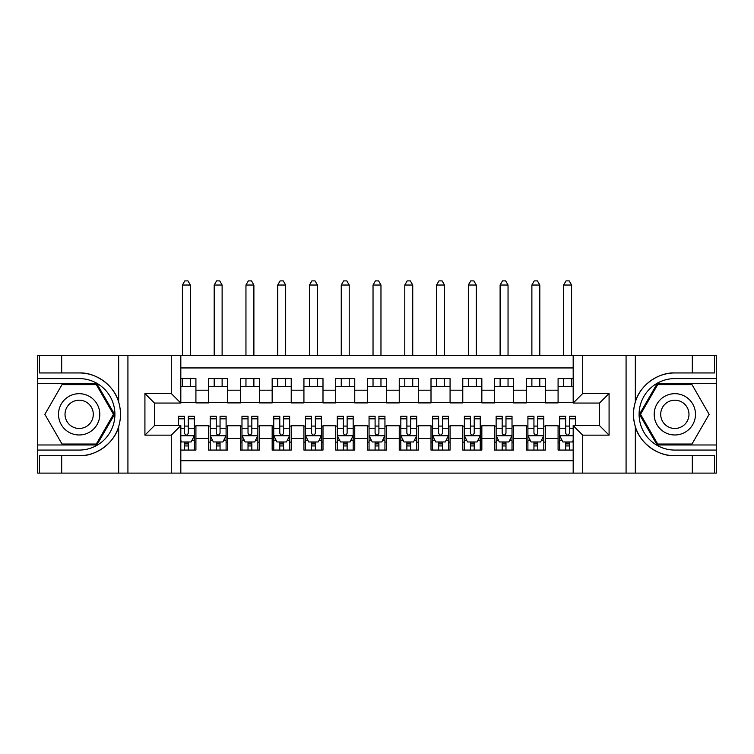<?xml version="1.0" encoding="UTF-8"?>
<svg xmlns="http://www.w3.org/2000/svg" width="754" height="754" viewBox="0 0 754 754"><rect width="100%" height="100%" fill="white"/><g stroke="black" fill="none" stroke-linecap="round" stroke-linejoin="round"><path stroke-width="1.13" d="M180.819 473.107L573.181 473.107L573.181 425.605L599.543 425.605L599.543 403.051L573.181 403.051L573.181 355.558L180.819 355.558L180.819 403.051L154.457 403.051L154.457 425.605L180.819 425.605L180.819 473.107L61.687 473.107L61.687 455.708L79.161 455.708C95.862 456.556 114.523 442.815 118.67 426.623C121.092 418.432 121.092 410.242 118.67 402.042C114.523 385.841 95.862 372.108 79.161 372.947L61.687 372.947L61.687 355.558L37.7 355.558L37.7 444.983L96.861 444.983L114.561 414.332L96.861 383.673L37.7 383.673M573.181 378.593L558.083 378.593L558.083 390.186L545.378 390.186L545.378 402.89L558.083 402.89L558.083 390.186M545.378 390.186L545.378 378.593L526.32 378.593L526.32 390.186L513.606 390.186L513.606 402.89L526.32 402.89L526.32 390.186M513.606 390.186L513.606 378.593L494.549 378.593L494.549 390.186L481.844 390.186L481.844 402.89L494.549 402.89L494.549 390.186M481.844 390.186L481.844 378.593L462.777 378.593L462.777 390.186L450.072 390.186L450.072 402.89L462.777 402.89L462.777 390.186M450.072 390.186L450.072 378.593L431.005 378.593L431.005 390.186L418.3 390.186L418.3 402.89L431.005 402.89L431.005 390.186M418.3 390.186L418.3 378.593L399.243 378.593L399.243 390.186L386.529 390.186L386.529 402.89L399.243 402.89L399.243 390.186M386.529 390.186L386.529 378.593L367.471 378.593L367.471 390.186L354.757 390.186L354.757 402.89L367.471 402.89L367.471 390.186M354.757 390.186L354.757 378.593L335.7 378.593L335.7 390.186L322.995 390.186L322.995 402.89L335.7 402.89L335.7 390.186M322.995 390.186L322.995 378.593L303.928 378.593L303.928 390.186L291.223 390.186L291.223 402.89L303.928 402.89L303.928 390.186M291.223 390.186L291.223 378.593L272.156 378.593L272.156 390.186L259.451 390.186L259.451 402.89L272.156 402.89L272.156 390.186M259.451 390.186L259.451 378.593L240.394 378.593L240.394 390.186L227.68 390.186L227.68 402.89L240.394 402.89L240.394 390.186M227.68 390.186L227.68 378.593L208.622 378.593L208.622 402.89L195.917 402.89L195.917 378.593L180.819 378.593M180.819 450.072L195.917 450.072L195.917 425.765L208.622 425.765L208.622 450.072L227.68 450.072L227.68 425.765L240.394 425.765L240.394 438.47L227.68 438.47M240.394 438.47L240.394 450.072L259.451 450.072L259.451 425.765L272.156 425.765L272.156 438.47L259.451 438.47M272.156 438.47L272.156 450.072L291.223 450.072L291.223 425.765L303.928 425.765L303.928 438.47L291.223 438.47M303.928 438.47L303.928 450.072L322.995 450.072L322.995 425.765L335.7 425.765L335.7 438.47L322.995 438.47M335.7 438.47L335.7 450.072L354.757 450.072L354.757 425.765L367.471 425.765L367.471 438.47L354.757 438.47M367.471 438.47L367.471 450.072L386.529 450.072L386.529 425.765L399.243 425.765L399.243 438.47L386.529 438.47M399.243 438.47L399.243 450.072L418.3 450.072L418.3 425.765L431.005 425.765L431.005 438.47L418.3 438.47M431.005 438.47L431.005 450.072L450.072 450.072L450.072 425.765L462.777 425.765L462.777 438.47L450.072 438.47M462.777 438.47L462.777 450.072L481.844 450.072L481.844 425.765L494.549 425.765L494.549 438.47L481.844 438.47M494.549 438.47L494.549 450.072L513.606 450.072L513.606 425.765L526.32 425.765L526.32 438.47L513.606 438.47M526.32 438.47L526.32 450.072L545.378 450.072L545.378 425.765L558.083 425.765L558.083 438.47L545.378 438.47M573.181 367.943L180.819 367.943M180.819 460.713L573.181 460.713M558.083 438.47L558.083 450.072L573.181 450.072M154.608 403.051L154.608 425.605M599.392 425.605L599.392 403.051M180.819 386.529L195.917 386.529M180.819 402.57L195.917 402.57M184.476 426.085L188.293 426.085M194.325 426.085L195.917 426.085M184.476 442.127L188.293 442.127M194.325 442.127L195.917 442.127M208.622 402.57L227.68 402.57M208.622 386.529L227.68 386.529M208.622 426.085L210.206 426.085M216.247 426.085L220.055 426.085M226.096 426.085L227.68 426.085M208.622 442.127L210.206 442.127M216.247 442.127L220.055 442.127M226.096 442.127L227.68 442.127M240.394 426.085L241.977 426.085M248.019 426.085L251.827 426.085M257.868 426.085L259.451 426.085M240.394 442.127L241.977 442.127M248.019 442.127L251.827 442.127M257.868 442.127L259.451 442.127M240.394 386.529L259.451 386.529M240.394 402.57L259.451 402.57M272.156 426.085L273.749 426.085M279.781 426.085L283.598 426.085M289.63 426.085L291.223 426.085M272.156 442.127L273.749 442.127M279.781 442.127L283.598 442.127M289.63 442.127L291.223 442.127M272.156 386.529L291.223 386.529M272.156 402.57L291.223 402.57M303.928 426.085L305.521 426.085M311.553 426.085L315.37 426.085M321.402 426.085L322.995 426.085M303.928 442.127L305.521 442.127M311.553 442.127L315.37 442.127M321.402 442.127L322.995 442.127M303.928 386.529L322.995 386.529M303.928 402.57L322.995 402.57M335.7 426.085L337.292 426.085M343.324 426.085L347.132 426.085M353.174 426.085L354.757 426.085M335.7 442.127L337.292 442.127M343.324 442.127L347.132 442.127M353.174 442.127L354.757 442.127M335.7 386.529L354.757 386.529M335.7 402.57L354.757 402.57M367.471 426.085L369.055 426.085M375.096 426.085L378.904 426.085M384.945 426.085L386.529 426.085M367.471 442.127L369.055 442.127M375.096 442.127L378.904 442.127M384.945 442.127L386.529 442.127M367.471 386.529L386.529 386.529M367.471 402.57L386.529 402.57M399.243 426.085L400.826 426.085M406.868 426.085L410.676 426.085M416.708 426.085L418.3 426.085M399.243 442.127L400.826 442.127M406.868 442.127L410.676 442.127M416.708 442.127L418.3 442.127M399.243 386.529L418.3 386.529M399.243 402.57L418.3 402.57M431.005 426.085L432.598 426.085M438.63 426.085L442.447 426.085M448.479 426.085L450.072 426.085M431.005 442.127L432.598 442.127M438.63 442.127L442.447 442.127M448.479 442.127L450.072 442.127M431.005 386.529L450.072 386.529M431.005 402.57L450.072 402.57M462.777 426.085L464.37 426.085M470.402 426.085L474.219 426.085M480.251 426.085L481.844 426.085M462.777 442.127L464.37 442.127M470.402 442.127L474.219 442.127M480.251 442.127L481.844 442.127M462.777 386.529L481.844 386.529M462.777 402.57L481.844 402.57M494.549 426.085L496.132 426.085M502.173 426.085L505.981 426.085M512.023 426.085L513.606 426.085M494.549 442.127L496.132 442.127M502.173 442.127L505.981 442.127M512.023 442.127L513.606 442.127M494.549 386.529L513.606 386.529M494.549 402.57L513.606 402.57M526.32 426.085L527.904 426.085M533.945 426.085L537.753 426.085M543.794 426.085L545.378 426.085M526.32 442.127L527.904 442.127M533.945 442.127L537.753 442.127M543.794 442.127L545.378 442.127M526.32 386.529L545.378 386.529M526.32 402.57L545.378 402.57M558.083 426.085L559.675 426.085M565.707 426.085L569.524 426.085M558.083 442.127L559.675 442.127M565.707 442.127L569.524 442.127M558.083 386.529L573.181 386.529M558.083 402.57L573.181 402.57M184.476 445.944L188.293 445.944M180.819 440.383L181.62 441.967L191.148 441.967L194.325 435.614L194.325 416.236L188.293 416.236L188.293 418.828L194.325 418.828M194.325 435.614L194.325 450.072M178.444 425.605L178.444 416.236L184.476 416.236L184.476 433.23C185.748 435.68 187.02 435.68 188.293 433.23L188.293 418.828M188.293 441.967L188.293 450.072M184.476 450.072L184.476 441.967M190.357 386.529L190.357 378.593M190.357 355.558L190.357 285.031L182.411 285.031L182.411 355.558M182.411 386.529L182.411 378.593M182.411 285.031L184.796 280.893L187.972 280.893L190.357 285.031M89.481 396.444A20.65 20.65 0 0 0 61.272 404.003A20.65 20.65 0 0 0 68.831 432.212A20.65 20.65 0 0 0 97.04 424.653A20.65 20.65 0 0 0 89.481 396.444M86.229 402.089A14.137 14.137 0 0 0 66.918 407.264A14.137 14.137 0 0 0 72.092 426.576A14.137 14.137 0 0 0 91.404 421.401A14.137 14.137 0 0 0 86.229 402.089M96.314 444.031L62.007 444.031L44.863 414.332L62.007 384.625L96.314 384.625L113.458 414.332L96.314 444.031M685.169 396.444A20.65 20.65 0 0 0 656.96 404.003A20.65 20.65 0 0 0 664.519 432.212A20.65 20.65 0 0 0 692.728 424.653A20.65 20.65 0 0 0 685.169 396.444M681.908 402.089A14.137 14.137 0 0 0 662.596 407.264A14.137 14.137 0 0 0 667.771 426.576A14.137 14.137 0 0 0 687.082 421.401A14.137 14.137 0 0 0 681.908 402.089M691.993 444.031L657.686 444.031L640.542 414.332L657.686 384.625L691.993 384.625L709.137 414.332L691.993 444.031M171.29 473.107L171.29 435.143L144.919 435.143L144.919 393.522L171.29 393.522L171.29 355.558L127.926 355.558L127.926 473.107M79.161 372.947A41.376 41.376 0 0 1 118.67 402.042L118.67 355.558L61.687 355.558M61.687 473.107L37.7 473.107L37.7 444.983M37.7 450.072L79.161 450.072A35.74 35.74 0 0 0 114.9 414.332A35.74 35.74 0 0 0 79.161 378.593L37.7 378.593M79.161 455.708A41.376 41.376 0 0 0 118.67 426.623L118.67 473.107M118.67 355.558L127.926 355.558M171.29 355.558L180.819 355.558M61.687 455.708L39.444 455.708L39.444 473.107M61.687 372.947L39.444 372.947L39.444 355.558M171.29 435.143L180.819 425.605M144.919 435.143L154.457 425.605M144.919 393.522L154.457 403.051M171.29 393.522L180.819 403.051M573.181 355.558L692.313 355.558L692.313 372.947L674.839 372.947C658.138 372.108 639.477 385.841 635.33 402.042C632.908 410.223 632.908 418.423 635.33 426.623C639.477 442.815 658.138 456.556 674.839 455.708L692.313 455.708L692.313 473.107L716.3 473.107L716.3 383.673L657.139 383.673L639.439 414.332L657.139 444.983L716.3 444.983M582.71 355.558L582.71 393.522L609.081 393.522L609.081 435.143L582.71 435.143L582.71 473.107L626.074 473.107L626.074 355.558M635.33 426.623L635.33 473.107L692.313 473.107M692.313 355.558L716.3 355.558L716.3 383.673M716.3 378.593L674.839 378.593A35.74 35.74 0 0 0 639.1 414.332A35.74 35.74 0 0 0 674.839 450.072L716.3 450.072M674.839 372.947A41.376 41.376 0 0 0 633.464 414.332A41.376 41.376 0 0 0 674.839 455.708M635.33 473.107L626.074 473.107M582.71 473.107L573.181 473.107M692.313 372.947L714.556 372.947L714.556 355.558M692.313 455.708L714.556 455.708L714.556 473.107M582.71 393.522L573.181 403.051M609.081 393.522L599.543 403.051M609.081 435.143L599.543 425.605M582.71 435.143L573.181 425.605M216.247 445.944L220.055 445.944M210.206 418.828L216.247 418.828L216.247 416.236L210.206 416.236L210.206 435.614L213.382 441.967L222.92 441.967L226.096 435.614L226.096 416.236L220.055 416.236L220.055 418.828L226.096 418.828M226.096 435.614L226.096 450.072M210.206 435.614L210.206 450.072M220.055 441.967L220.055 450.072M216.247 450.072L216.247 441.967M216.247 418.828L216.247 433.23C217.51 435.68 218.783 435.68 220.055 433.23L220.055 418.828M222.119 386.529L222.119 378.593M222.119 355.558L222.119 285.031L214.183 285.031L214.183 355.558M214.183 386.529L214.183 378.593M214.183 285.031L216.568 280.893L219.744 280.893L222.119 285.031M248.019 445.944L251.827 445.944M241.977 418.828L248.019 418.828L248.019 416.236L241.977 416.236L241.977 435.614L245.154 441.967L254.682 441.967L257.868 435.614L257.868 416.236L251.827 416.236L251.827 418.828L257.868 418.828M257.868 435.614L257.868 450.072M241.977 435.614L241.977 450.072M251.827 441.967L251.827 450.072M248.019 450.072L248.019 441.967M248.019 418.828L248.019 433.23C249.282 435.68 250.554 435.68 251.827 433.23L251.827 418.828M253.891 386.529L253.891 378.593M253.891 355.558L253.891 285.031L245.955 285.031L245.955 355.558M245.955 386.529L245.955 378.593M245.955 285.031L248.33 280.893L251.506 280.893L253.891 285.031M279.781 445.944L283.598 445.944M273.749 418.828L279.781 418.828L279.781 416.236L273.749 416.236L273.749 435.614L276.925 441.967L286.454 441.967L289.63 435.614L289.63 416.236L283.598 416.236L283.598 418.828L289.63 418.828M289.63 435.614L289.63 450.072M273.749 435.614L273.749 450.072M283.598 441.967L283.598 450.072M279.781 450.072L279.781 441.967M279.781 418.828L279.781 433.23C281.053 435.68 282.326 435.68 283.598 433.23L283.598 418.828M285.662 386.529L285.662 378.593M285.662 355.558L285.662 285.031L277.717 285.031L277.717 355.558M277.717 386.529L277.717 378.593M277.717 285.031L280.102 280.893L283.278 280.893L285.662 285.031M311.553 445.944L315.37 445.944M305.521 418.828L311.553 418.828L311.553 416.236L305.521 416.236L305.521 435.614L308.697 441.967L318.226 441.967L321.402 435.614L321.402 416.236L315.37 416.236L315.37 418.828L321.402 418.828M321.402 435.614L321.402 450.072M305.521 435.614L305.521 450.072M315.37 441.967L315.37 450.072M311.553 450.072L311.553 441.967M311.553 418.828L311.553 433.23C312.825 435.68 314.098 435.68 315.37 433.23L315.37 418.828M317.434 386.529L317.434 378.593M317.434 355.558L317.434 285.031L309.489 285.031L309.489 355.558M309.489 386.529L309.489 378.593M309.489 285.031L311.873 280.893L315.049 280.893L317.434 285.031M343.324 445.944L347.132 445.944M337.292 418.828L343.324 418.828L343.324 416.236L337.292 416.236L337.292 435.614L340.469 441.967L349.997 441.967L353.174 435.614L353.174 416.236L347.132 416.236L347.132 418.828L353.174 418.828M353.174 435.614L353.174 450.072M337.292 435.614L337.292 450.072M347.132 441.967L347.132 450.072M343.324 450.072L343.324 441.967M343.324 418.828L343.324 433.23C344.597 435.68 345.86 435.68 347.132 433.23L347.132 418.828M349.206 386.529L349.206 378.593M349.206 355.558L349.206 285.031L341.26 285.031L341.26 355.558M341.26 386.529L341.26 378.593M341.26 285.031L343.645 280.893L346.821 280.893L349.206 285.031M375.096 445.944L378.904 445.944M369.055 418.828L375.096 418.828L375.096 416.236L369.055 416.236L369.055 435.614L372.231 441.967L381.769 441.967L384.945 435.614L384.945 416.236L378.904 416.236L378.904 418.828L384.945 418.828M384.945 435.614L384.945 450.072M369.055 435.614L369.055 450.072M378.904 441.967L378.904 450.072M375.096 450.072L375.096 441.967M375.096 418.828L375.096 433.23C376.359 435.68 377.631 435.68 378.904 433.23L378.904 418.828M380.968 386.529L380.968 378.593M380.968 355.558L380.968 285.031L373.032 285.031L373.032 355.558M373.032 386.529L373.032 378.593M373.032 285.031L375.407 280.893L378.593 280.893L380.968 285.031M406.868 445.944L410.676 445.944M400.826 418.828L406.868 418.828L406.868 416.236L400.826 416.236L400.826 435.614L404.003 441.967L413.531 441.967L416.708 435.614L416.708 416.236L410.676 416.236L410.676 418.828L416.708 418.828M416.708 435.614L416.708 450.072M400.826 435.614L400.826 450.072M410.676 441.967L410.676 450.072M406.868 450.072L406.868 441.967M406.868 418.828L406.868 433.23C408.131 435.68 409.403 435.68 410.676 433.23L410.676 418.828M412.74 386.529L412.74 378.593M412.74 355.558L412.74 285.031L404.794 285.031L404.794 355.558M404.794 386.529L404.794 378.593M404.794 285.031L407.179 280.893L410.355 280.893L412.74 285.031M438.63 445.944L442.447 445.944M432.598 418.828L438.63 418.828L438.63 416.236L432.598 416.236L432.598 435.614L435.774 441.967L445.303 441.967L448.479 435.614L448.479 416.236L442.447 416.236L442.447 418.828L448.479 418.828M448.479 435.614L448.479 450.072M432.598 435.614L432.598 450.072M442.447 441.967L442.447 450.072M438.63 450.072L438.63 441.967M438.63 418.828L438.63 433.23C439.902 435.68 441.175 435.68 442.447 433.23L442.447 418.828M444.511 386.529L444.511 378.593M444.511 355.558L444.511 285.031L436.566 285.031L436.566 355.558M436.566 386.529L436.566 378.593M436.566 285.031L438.951 280.893L442.127 280.893L444.511 285.031M470.402 445.944L474.219 445.944M464.37 418.828L470.402 418.828L470.402 416.236L464.37 416.236L464.37 435.614L467.546 441.967L477.075 441.967L480.251 435.614L480.251 416.236L474.219 416.236L474.219 418.828L480.251 418.828M480.251 435.614L480.251 450.072M464.37 435.614L464.37 450.072M474.219 441.967L474.219 450.072M470.402 450.072L470.402 441.967M470.402 418.828L470.402 433.23C471.674 435.68 472.947 435.68 474.219 433.23L474.219 418.828M476.283 386.529L476.283 378.593M476.283 355.558L476.283 285.031L468.338 285.031L468.338 355.558M468.338 386.529L468.338 378.593M468.338 285.031L470.722 280.893L473.898 280.893L476.283 285.031M502.173 445.944L505.981 445.944M496.132 418.828L502.173 418.828L502.173 416.236L496.132 416.236L496.132 435.614L499.318 441.967L508.846 441.967L512.023 435.614L512.023 416.236L505.981 416.236L505.981 418.828L512.023 418.828M512.023 435.614L512.023 450.072M496.132 435.614L496.132 450.072M505.981 441.967L505.981 450.072M502.173 450.072L502.173 441.967M502.173 418.828L502.173 433.23C503.446 435.68 504.709 435.68 505.981 433.23L505.981 418.828M508.045 386.529L508.045 378.593M508.045 355.558L508.045 285.031L500.109 285.031L500.109 355.558M500.109 386.529L500.109 378.593M500.109 285.031L502.494 280.893L505.67 280.893L508.045 285.031M533.945 445.944L537.753 445.944M527.904 418.828L533.945 418.828L533.945 416.236L527.904 416.236L527.904 435.614L531.08 441.967L540.618 441.967L543.794 435.614L543.794 416.236L537.753 416.236L537.753 418.828L543.794 418.828M543.794 435.614L543.794 450.072M527.904 435.614L527.904 450.072M537.753 441.967L537.753 450.072M533.945 450.072L533.945 441.967M533.945 418.828L533.945 433.23C535.208 435.68 536.48 435.68 537.753 433.23L537.753 418.828M539.817 386.529L539.817 378.593M539.817 355.558L539.817 285.031L531.881 285.031L531.881 355.558M531.881 386.529L531.881 378.593M531.881 285.031L534.256 280.893L537.432 280.893L539.817 285.031M565.707 445.944L569.524 445.944M575.556 418.828L575.556 416.236L569.524 416.236L569.524 418.828L575.556 418.828L575.556 425.605M561.975 440.223L559.675 440.223L559.675 416.236L565.707 416.236L565.707 433.23C566.98 435.68 568.252 435.68 569.524 433.23L569.524 418.828M559.675 440.223L559.675 450.072M559.675 435.614L562.852 441.967L572.38 441.967L573.181 440.383M569.524 441.967L569.524 450.072M565.707 450.072L565.707 441.967M571.589 386.529L571.589 378.593M571.589 355.558L571.589 285.031L563.643 285.031L563.643 355.558M563.643 386.529L563.643 378.593M563.643 285.031L566.028 280.893L569.204 280.893L571.589 285.031M208.622 438.47L195.917 438.47M208.622 390.186L195.917 390.186M180.819 435.774L194.249 435.774M194.325 440.223L192.025 440.223M178.444 418.828L184.476 418.828M188.293 428.253L194.325 428.253M180.819 428.253L184.476 428.253M184.476 443.918L188.293 443.918M635.33 355.558L635.33 402.042M210.291 435.774L226.012 435.774M226.096 440.223L223.787 440.223M212.515 440.223L210.206 440.223M220.055 428.253L226.096 428.253M210.206 428.253L216.247 428.253M216.247 443.918L220.055 443.918M242.062 435.774L257.783 435.774M257.868 440.223L255.559 440.223M244.277 440.223L241.977 440.223M251.827 428.253L257.868 428.253M241.977 428.253L248.019 428.253M248.019 443.918L251.827 443.918M273.825 435.774L289.555 435.774M289.63 440.223L287.331 440.223M276.049 440.223L273.749 440.223M283.598 428.253L289.63 428.253M273.749 428.253L279.781 428.253M279.781 443.918L283.598 443.918M305.596 435.774L321.327 435.774M321.402 440.223L319.102 440.223M307.821 440.223L305.521 440.223M315.37 428.253L321.402 428.253M305.521 428.253L311.553 428.253M311.553 443.918L315.37 443.918M337.368 435.774L353.089 435.774M353.174 440.223L350.874 440.223M339.592 440.223L337.292 440.223M347.132 428.253L353.174 428.253M337.292 428.253L343.324 428.253M343.324 443.918L347.132 443.918M369.14 435.774L384.86 435.774M384.945 440.223L382.636 440.223M371.364 440.223L369.055 440.223M378.904 428.253L384.945 428.253M369.055 428.253L375.096 428.253M375.096 443.918L378.904 443.918M400.911 435.774L416.632 435.774M416.708 440.223L414.408 440.223M403.126 440.223L400.826 440.223M410.676 428.253L416.708 428.253M400.826 428.253L406.868 428.253M406.868 443.918L410.676 443.918M432.673 435.774L448.404 435.774M448.479 440.223L446.179 440.223M434.898 440.223L432.598 440.223M442.447 428.253L448.479 428.253M432.598 428.253L438.63 428.253M438.63 443.918L442.447 443.918M464.445 435.774L480.175 435.774M480.251 440.223L477.951 440.223M466.669 440.223L464.37 440.223M474.219 428.253L480.251 428.253M464.37 428.253L470.402 428.253M470.402 443.918L474.219 443.918M496.217 435.774L511.938 435.774M512.023 440.223L509.723 440.223M498.441 440.223L496.132 440.223M505.981 428.253L512.023 428.253M496.132 428.253L502.173 428.253M502.173 443.918L505.981 443.918M527.989 435.774L543.709 435.774M543.794 440.223L541.485 440.223M530.213 440.223L527.904 440.223M537.753 428.253L543.794 428.253M527.904 428.253L533.945 428.253M533.945 443.918L537.753 443.918M559.751 435.774L573.181 435.774M559.675 418.828L565.707 418.828M569.524 428.253L573.181 428.253M559.675 428.253L565.707 428.253M565.707 443.918L569.524 443.918"/></g></svg>
